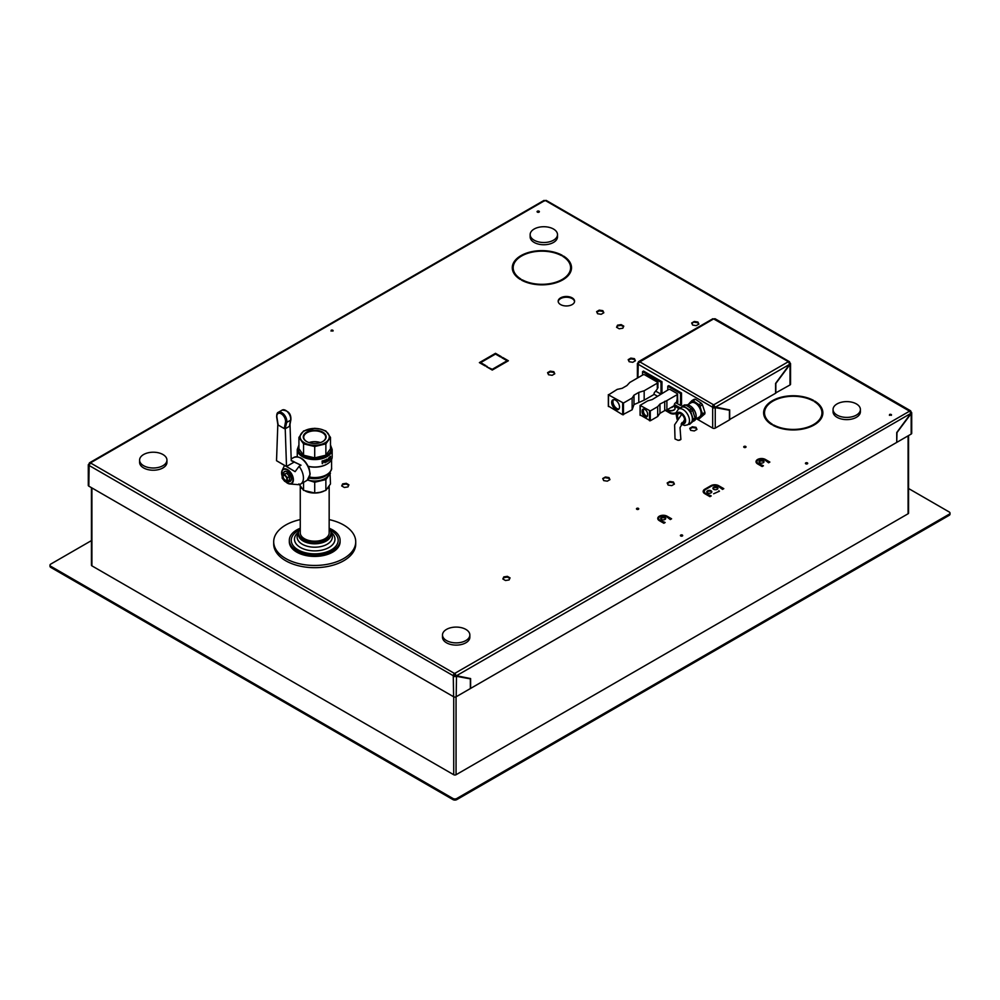 <?xml version="1.0" encoding="UTF-8"?>
<svg xmlns="http://www.w3.org/2000/svg" width="1000" height="1000" viewBox="0 0 1000 1000"><rect width="100%" height="100%" fill="white"/><g stroke="black" fill="none" stroke-linecap="round" stroke-linejoin="round"><path stroke-width="1.5" d="M329.162 528.237A25.387 14.65 180 0 1 329.588 528.413A25.387 14.65 180 0 1 340.1 540.288A25.387 14.65 180 0 1 326.262 553.337A25.387 14.65 180 0 1 299.837 552.163A25.387 14.65 180 0 1 289.325 540.288A25.387 14.65 180 0 1 300.262 528.237M329.162 528.525A16.275 9.387 180 0 1 330.988 532.85A16.275 9.387 180 0 1 322.113 541.213A16.275 9.387 180 0 1 305.175 540.462A16.275 9.387 180 0 1 298.45 532.85A16.275 9.387 180 0 1 300.262 528.525M300.262 486.238L300.262 532.85A14.45 8.338 -0 0 0 306.25 539.6A14.45 8.338 -0 0 0 319.5 540.712A14.45 8.338 -0 0 0 329.162 532.85L329.162 486.238M340.1 540.288L340.1 541.775A25.387 14.65 180 0 1 326.262 554.825A25.387 14.65 180 0 1 299.837 553.65A25.387 14.65 180 0 1 289.325 541.775L289.325 540.288M300.262 519.612A41.013 23.675 -0 0 0 273.7 541.775A41.013 23.675 -0 0 0 303.837 564.612A41.013 23.675 -0 0 0 349.963 553.888A41.013 23.675 -0 0 0 355.725 541.775A41.013 23.675 -0 0 0 329.162 519.612M355.725 541.775L355.725 544.012A41.013 23.675 180 0 1 349.963 556.125A41.013 23.675 180 0 1 303.837 566.838A41.013 23.675 180 0 1 273.7 544.012L273.7 541.775M446.512 640.562A13.675 7.887 -0 0 0 461.413 642.275A13.675 7.887 -0 0 0 469.85 634.987A13.675 7.887 -0 0 0 456.175 627.087A13.675 7.887 -0 0 0 442.5 634.987A13.675 7.887 -0 0 0 446.512 640.562M469.85 634.987L469.85 637.212A13.675 7.887 180 0 1 461.413 644.513A13.675 7.887 180 0 1 446.512 642.8A13.675 7.887 180 0 1 442.5 637.212L442.5 634.987M534.163 240.2A13.675 7.887 -0 0 0 549.05 241.912A13.675 7.887 -0 0 0 557.5 234.625A13.675 7.887 -0 0 0 543.825 226.725A13.675 7.887 -0 0 0 530.15 234.625A13.675 7.887 -0 0 0 534.163 240.2M557.5 234.625L557.5 236.85A13.675 7.887 180 0 1 549.05 244.15A13.675 7.887 180 0 1 534.163 242.438A13.675 7.887 180 0 1 530.15 236.85L530.15 234.625M308.312 466.425A16.863 9.738 0 0 0 326.637 464.312A16.863 9.738 0 0 0 326.838 464.188M297.262 456.737L297.262 449.5A17.45 10.075 0 0 0 314.713 459.575A17.45 10.075 0 0 0 332.163 449.5L332.163 456.938A17.45 10.075 180 0 1 327.05 464.062A17.45 10.075 180 0 1 308.25 466.3M294.462 462A13.213 7.625 -120 0 0 291.887 460.812M291.238 460.513L301.025 465.213L299.088 466.337A13.213 7.625 60 0 1 303.438 477.962A13.213 7.625 60 0 1 300.7 484.012A13.213 7.625 60 0 1 297.775 484.613L289.825 483.975A8.325 4.812 60 0 1 285.238 481.362M291.212 459.588L291.238 460.25M285.212 428.325L286.737 422.388L285.462 422.25L284.25 428.562L285.212 428.325L286.512 466.488L295.113 471.662L276.525 460.712L277.825 424.338M276.525 460.712L286.512 466.488L294.188 462.062L291.25 460.7L290 424.312M285.55 428.575L289.413 426.337L289.962 423.525M284.25 428.562L278.15 425.037L276.938 417.325A6.15 3.55 60 0 1 281.2 413.775A6.15 3.55 60 0 1 285.462 422.25M277.838 424.062L278.15 425.037M295.113 471.662L299.088 466.337M294.188 462.062L301.025 465.213M287.362 481.15A5.7 3.287 -120 0 0 290.175 481.413A5.7 3.287 -120 0 0 291.05 476.85A5.7 3.287 -120 0 0 287.325 471.825A5.7 3.287 -120 0 0 284.475 471.538A5.7 3.287 -120 0 0 283.3 474.113M283.463 474.012A5.463 3.162 60 0 1 284.587 471.737A5.463 3.162 60 0 1 287.325 472.013A5.463 3.162 60 0 1 291.188 478.713A5.463 3.162 60 0 1 290.062 481.213A5.463 3.162 60 0 1 287.525 481.05M284.75 474.525L287.325 477.738L287.325 481.175L289.45 479.938L289.45 476.5L286.875 473.3L282.162 474.762L286.875 473.3M287.325 477.738L289.45 476.5M287.325 481.175L284.75 481.4L282.162 478.2L282.162 474.762M284.75 475.55A2.963 1.713 -120 0 0 283.263 475.4A2.963 1.713 -120 0 0 282.65 476.75A2.963 1.713 -120 0 0 283.95 479.738A2.963 1.713 -120 0 0 286.225 480.525A2.963 1.713 -120 0 0 286.675 478.162A2.963 1.713 -120 0 0 284.75 475.55M286.45 480.35A2.963 1.713 60 0 1 285.225 480.1A2.963 1.713 60 0 1 283.137 476.475A2.963 1.713 60 0 1 283.525 475.3M329.725 458.05L330.513 457.887L329.95 457.337A17.637 10.188 0 0 0 330.575 456.662L330.575 456.362A17.637 10.188 180 0 1 329.787 457.2L329.613 458.688L330.45 458.225L329.575 459.275L330.637 457.962M330.125 459.475L329.45 459.2L329.988 457.912M329.613 458.688L329.65 457.125A17.45 10.075 0 0 0 330.438 456.275L330.575 456.362M322.25 463.688L322.113 461A17.45 10.075 0 0 0 323.237 460.675L323.363 460.75A17.637 10.188 180 0 1 322.25 461.087L322.25 463.688A17.637 10.188 0 0 0 322.65 463.575L322.65 462.512A17.637 10.188 0 0 0 323.4 462.287L324.45 461.125L323.8 460.625L324.45 461.125M326.425 461.325L326.425 459.35A17.45 10.075 0 0 0 326.725 459.188L326.85 459.263A17.637 10.188 180 0 1 326.55 459.425L326.55 461.463L325.25 460.037A17.637 10.188 180 0 1 324.9 460.188L324.9 462.788A17.637 10.188 0 0 0 325.225 462.65L325.225 460.613L326.538 462.038A17.637 10.188 0 0 0 326.85 461.863L326.85 459.263M326.538 462.038L325.225 460.675M324.9 462.788L324.762 460.112A17.45 10.075 0 0 0 325.125 459.963L325.25 460.037M328.512 460.337A17.45 10.075 0 0 0 329.212 459.787L329.338 459.862A17.637 10.188 180 0 1 328.4 460.588L328.75 458.025L328.05 461.138A17.637 10.188 0 0 0 329.338 460.163L329.338 459.862M328.05 461.138L328.612 458.225M328.1 459.25L328.625 457.95L329.338 458.275M303.55 455.2L298.925 448.75L298.925 437.413L303.55 430.975L314.713 428.3L320.3 429.075L325.875 430.975L330.5 437.413L325.875 443.862L325.875 455.2L314.713 457.875L303.55 455.2L303.55 443.862L298.925 437.413M330.5 437.413L330.5 448.75L325.875 455.2M325.875 443.862L314.713 446.525L314.713 457.875M314.713 446.525L303.55 443.862M309.137 444.625A14.588 8.425 0 0 0 320.3 444.625A14.588 8.425 0 0 0 328.188 440.075A14.588 8.425 0 0 0 328.188 433.625A14.588 8.425 180 0 0 320.3 429.075A14.588 8.425 0 0 0 309.137 429.075A14.588 8.425 0 0 0 301.238 433.625A14.588 8.425 0 0 0 301.238 440.075A14.588 8.425 180 0 0 309.137 444.625M306.625 432.175A11.45 6.612 0 0 0 306.625 441.525A11.45 6.612 0 0 0 322.812 441.525A11.45 6.612 0 0 0 322.812 432.175A11.45 6.612 0 0 0 306.625 432.175M322.638 441.613A10.987 6.35 0 0 0 325.7 437.225A10.987 6.35 0 0 0 322.488 432.738A10.987 6.35 0 0 0 310.512 431.362A10.987 6.35 0 0 0 303.725 437.225A10.987 6.35 0 0 0 306.788 441.613M320.4 442.587A10.987 6.35 0 0 0 309.025 442.587M298.925 483.913L303.55 490.35L314.713 493.025L320.3 492.25L325.875 490.35L325.875 479.575L314.713 482.25L314.713 493.025M303.55 490.35L303.55 482.362M314.713 482.25L307.562 480.025M329.963 472.163L330.5 483.913L325.875 490.35M330.5 473.137L325.875 479.575M329.288 472.938A14.588 8.425 0 0 1 328.188 475.788A14.588 8.425 0 0 1 320.3 480.35A14.588 8.425 0 0 1 309.137 480.35A14.588 8.425 180 0 1 307.675 479.938M323.4 461.975A17.637 10.188 180 0 1 322.65 462.212L322.65 461.275A17.637 10.188 0 0 0 323.4 461.037L324.075 461.262L323.275 461.9A17.45 10.075 180 0 1 322.65 462.088M323.75 460.95L323.275 461.9M455.213 676.038L455.312 674.325M657.987 387.762L657.688 382.975M613.525 399.663A5.562 3.212 -120 0 0 612.95 401.712A5.562 3.212 -120 0 0 614.963 406.838A5.562 3.212 -120 0 0 618.938 409.038M619.513 406.987A5.562 3.212 60 0 1 618.362 409.538A5.562 3.212 60 0 1 614.087 408.05A5.562 3.212 60 0 1 611.65 402.45A5.562 3.212 60 0 1 612.812 399.9A5.562 3.212 60 0 1 617.087 401.4A5.562 3.212 60 0 1 619.513 406.987M644.75 374.862L657.312 382.113A1.275 0.737 180 0 1 657.312 383.162L644.175 390.75L638.787 392.4L633.987 395.175L632.15 398.025L623.45 403.05L608.5 394.862L617.2 389.387L622.125 388.325L626.925 385.562L629.8 382.45L642.95 374.862A1.275 0.737 180 0 1 644.75 374.862M632.15 398.025L632.15 409.75L633.987 404.588L644.175 400.163L653.737 394.637L654.125 393.525A1.363 0.787 -60 0 1 655.088 391.85L657.312 389.012L657.688 382.638M632.15 409.75L622.675 414.762L608.5 406.138M633.987 395.175L633.987 404.588M638.787 392.4L638.787 401.825M644.175 390.75L644.175 400.163M660.987 393.95L660.987 382.262L642.562 371.625L642.562 375.087M656.025 391.312L660.8 394.062M645.662 375.387A1.188 0.688 60 0 1 646.462 375.175L657.15 381.35A1.188 0.688 60 0 1 657.987 382.8L657.825 388.013M677.4 393.75L677.837 402.337L676.625 401.863M677.688 402.25L676.775 401.725L677.487 402.362M680.55 393.562L667.788 386.188L668.75 385.637L681.513 393L681.513 404.913L680.55 405.462L680.55 393.562L681.513 393M667.788 386.188L667.788 390.025M675.812 402.725L680.55 405.462M712.675 428.113L712.675 407.638A1.825 1.05 -0 0 0 715.25 407.638L729.438 410.238L729.438 419.925L715.25 428.113A1.825 1.05 180 0 1 712.675 428.113L696.388 418.7M713.325 407.275L729.438 410.238M714.938 406.712L713.637 404.85L788.4 361.688L713.637 318.9L639.525 362.062A1.825 1.05 120 0 0 638.237 364.3L637.913 364.475A1.825 1.05 180 0 1 637.388 363.738A1.825 1.05 180 0 1 637.913 362.987L638.7 362.887M657.525 396.262L654.062 394.263M701.363 403.288L698.95 404.675L693.062 400.688A10.025 5.787 60 0 0 691.862 400.637L694.262 399.25A10.025 5.787 60 0 1 695.475 399.3L701.363 403.288A10.025 5.787 60 0 1 702.45 404.8L704.938 412.425A10.025 5.787 60 0 1 704.825 413.888L699.038 418.913A10.025 5.787 60 0 1 697.825 418.862L696.963 418.375M642.562 371.625L643.525 371.062L661.963 381.712L661.963 393.387M660.987 382.262L661.963 381.712M544.788 200.575L90.438 462.9L454.562 673.5L909.562 411.175L545.438 200.575L543.5 201.325M166.95 460.1L166.95 462.337A13.675 7.887 180 0 1 158.5 469.625A13.675 7.887 180 0 1 143.6 467.925A13.675 7.887 180 0 1 139.6 462.337L139.6 460.1A13.675 7.887 -0 0 0 143.6 465.688A13.675 7.887 -0 0 0 158.5 467.4A13.675 7.887 -0 0 0 166.95 460.1A13.675 7.887 -0 0 0 153.275 452.212A13.675 7.887 -0 0 0 139.6 460.1M860.4 409.5L860.4 411.737A13.675 7.887 180 0 1 851.963 419.025A13.675 7.887 180 0 1 837.062 417.312A13.675 7.887 180 0 1 833.05 411.737L833.05 409.5A13.675 7.887 -0 0 0 837.062 415.087A13.675 7.887 -0 0 0 851.963 416.8A13.675 7.887 -0 0 0 860.4 409.5A13.675 7.887 -0 0 0 846.725 401.613A13.675 7.887 -0 0 0 833.05 409.5M684.613 419.575L680.025 427.65L680.888 439.45L678.213 440.375L675.013 438.963L674.613 424.8L681.688 414.363M560.575 297.875A8.2 4.737 180 0 1 569.525 296.85A8.2 4.737 180 0 1 574.587 301.225A8.2 4.737 180 0 1 566.375 305.963A8.2 4.737 180 0 1 558.175 301.225A8.2 4.737 180 0 1 560.575 297.875M563.475 256.025A29.625 17.1 180 0 1 571.512 267.738A29.625 17.1 180 0 1 553.65 283.438A29.625 17.1 180 0 1 521.6 280.2L522.25 279.825A28.712 16.575 -0 0 0 553.3 282.95A28.712 16.575 -0 0 0 570.6 267.738A28.712 16.575 -0 0 0 562.825 256.4L563.475 256.025L563.438 256.788M773.587 424.938A28.712 16.575 -0 0 0 804.638 428.062A28.712 16.575 -0 0 0 821.95 412.85A28.712 16.575 -0 0 0 814.175 401.512L814.812 401.138A29.625 17.1 180 0 1 822.862 412.85A29.625 17.1 180 0 1 804.987 428.55A29.625 17.1 180 0 1 772.95 425.312L773.587 424.938L773.587 425.65M505.475 580.513L502.837 578.987L503.8 576.9L507.413 576.35L510.05 577.875L509.087 579.95L505.475 580.513M605.375 477L608.975 477.562L609.95 479.637L607.3 481.163L603.7 480.613L602.725 478.525L605.375 477L603 479.113M671.75 485.625L668.15 485.075L667.175 482.987L669.825 481.463L673.425 482.025L674.4 484.1L671.75 485.625M548.538 374.75L547.575 372.675L550.212 371.15L553.825 371.7L554.788 373.787L552.15 375.312L548.538 374.75M629.15 361.725L628.188 359.637L630.825 358.113L634.438 358.675L635.4 360.763L632.762 362.287L629.15 361.725M500.65 357.038L495.487 354.062L480.662 362.625L485.825 365.6L485.175 365.962L479.375 362.625L495.487 353.312L501.287 356.662L500.65 357.038M659.35 520.662A5.463 3.162 180 0 1 657.75 518.425A5.463 3.162 180 0 1 661.125 515.513A5.463 3.162 180 0 1 667.075 516.2L671.587 518.8L670.3 519.55L666.438 516.575A4.562 2.625 -0 0 0 661.475 516A4.562 2.625 -0 0 0 658.65 518.425A4.562 2.625 -0 0 0 659.987 520.288L665.15 522.525L663.863 523.263L659.35 520.662M759.725 460.662A2.512 1.45 180 0 1 762.45 460.35A2.512 1.45 180 0 1 764 461.688A2.512 1.45 180 0 1 761.5 463.137A2.512 1.45 180 0 1 758.988 461.688A2.512 1.45 180 0 1 759.725 460.662M707.525 490.8A2.512 1.45 180 0 1 710.25 490.487A2.512 1.45 180 0 1 711.8 491.825A2.512 1.45 180 0 1 709.287 493.275A2.512 1.45 180 0 1 706.787 491.825A2.512 1.45 180 0 1 707.525 490.8M331.175 330.262A1.137 0.663 180 0 1 333.125 330.737A1.137 0.663 180 0 1 331.175 330.262M680.738 535.062A1.137 0.663 180 0 1 682.688 535.525A1.137 0.663 180 0 1 680.413 535.525A1.137 0.663 180 0 1 680.738 535.062M889.55 414.513A1.137 0.663 180 0 1 891.5 414.975A1.137 0.663 180 0 1 889.55 414.513M636.812 508.363A1.137 0.663 180 0 1 638.75 508.825A1.137 0.663 180 0 1 636.475 508.825A1.137 0.663 180 0 1 636.812 508.363M744.062 446.438A1.137 0.663 180 0 1 746.012 446.912A1.137 0.663 180 0 1 743.725 446.912A1.137 0.663 180 0 1 744.062 446.438M805.775 462.875A1.137 0.663 180 0 1 807.712 463.338A1.137 0.663 180 0 1 805.438 463.338A1.137 0.663 180 0 1 805.775 462.875M537.413 211.2A1.137 0.663 180 0 1 539.362 211.663A1.137 0.663 180 0 1 537.075 211.663A1.137 0.663 180 0 1 537.413 211.2M719.45 491.175L713.637 493.775L719.45 491.175M713.637 487.262A2.512 1.45 180 0 1 716.375 486.95A2.512 1.45 180 0 1 717.925 488.288A2.512 1.45 180 0 1 715.413 489.738A2.512 1.45 180 0 1 712.913 488.288A2.512 1.45 180 0 1 713.637 487.262M661.438 517.413A2.512 1.45 180 0 1 664.175 517.087A2.512 1.45 180 0 1 665.725 518.425A2.512 1.45 180 0 1 663.213 519.875A2.512 1.45 180 0 1 660.713 518.425A2.512 1.45 180 0 1 661.438 517.413M757.625 463.925A5.463 3.162 180 0 1 756.025 461.688A5.463 3.162 180 0 1 759.4 458.775A5.463 3.162 180 0 1 765.362 459.45L769.875 462.062L768.587 462.8L764.712 459.825A4.562 2.625 -0 0 0 759.75 459.263A4.562 2.625 -0 0 0 756.938 461.688A4.562 2.625 -0 0 0 758.275 463.55L763.425 465.775L762.138 466.525L757.625 463.925M492.262 370.062L486.463 366.712L492.262 369.312L507.088 360.763L501.938 357.788L502.575 357.413L508.375 360.763L492.262 370.062L492.262 369.312M602.863 310.675L603.825 312.762L601.188 314.288L597.575 313.725L596.613 311.65L599.25 310.125L602.863 310.675L602.863 311.425L599.25 310.863L596.875 312.225M690.7 430.375L689.737 428.288L692.375 426.763L695.987 427.325L696.95 429.412L694.312 430.938L690.7 430.375M616.562 327.262L617.525 325.175L621.138 324.613L623.775 326.138L622.812 328.225L619.2 328.787L616.562 327.262M694.312 321.463L697.913 322.025L698.888 324.113L696.237 325.637L692.638 325.075L691.663 322.987L694.312 321.463L691.938 323.575M344.338 487.475L341.7 485.95L342.663 483.875L346.275 483.312L348.913 484.837L347.95 486.925L344.338 487.475M718.312 486.25A5.012 2.9 -0 0 0 711.225 486.25L705.75 489.412A5.012 2.9 -0 0 0 704.275 491.45A5.012 2.9 -0 0 0 705.75 493.5L711.225 495.925L709.938 496.662L704.788 493.688A5.463 3.162 180 0 1 703.175 491.45A5.463 3.162 180 0 1 704.788 489.225L710.9 485.688A5.463 3.162 180 0 1 718.637 485.688L723.8 488.663L722.5 489.412L718.312 486.25M771.65 424.562A29.625 17.1 180 0 1 763.612 412.85A29.625 17.1 180 0 1 781.475 397.15A29.625 17.1 180 0 1 813.525 400.387L812.887 400.763A28.712 16.575 -0 0 0 781.825 397.638A28.712 16.575 -0 0 0 764.525 412.85A28.712 16.575 -0 0 0 772.3 424.2L771.65 424.562M561.538 255.65A28.712 16.575 -0 0 0 530.487 252.525A28.712 16.575 -0 0 0 513.175 267.738A28.712 16.575 -0 0 0 520.95 279.075L520.312 279.45A29.625 17.1 180 0 1 512.275 267.738A29.625 17.1 180 0 1 530.138 252.037A29.625 17.1 180 0 1 562.188 255.275L561.538 255.65M790.55 363.738L790.55 384.2A1.825 1.05 180 0 1 790.013 384.95L790.013 364.475A1.825 1.05 180 0 0 790.55 363.738A1.825 1.05 180 0 0 790.013 362.987L789.688 362.438A1.825 1.05 -60 0 0 789.312 361.6A1.825 1.05 -60 0 0 788.4 361.688L789.688 364.3L775.575 383.438L775.575 393.275L729.438 419.625M790.013 384.95L775.575 392.987M675.825 413.575A4.562 2.625 180 0 1 670.138 413.225L665.275 410.412M455.875 675.362L455.213 673.5L455.875 675.362L454.562 674.237L454.237 675.913L470.35 678.875L470.35 688.562L456.175 696.75L456.512 676.087L455.875 675.725M574.562 301.6A8.2 4.737 -0 0 0 569.225 297.525A8.2 4.737 -0 0 0 560.575 298.625A8.2 4.737 -0 0 0 558.2 301.6M571.5 268.113A29.625 17.1 -0 0 0 563.475 256.762M570.588 268.113A28.712 16.575 180 0 1 570.6 268.488A28.712 16.575 180 0 1 562.513 280.012M821.938 413.225A28.712 16.575 180 0 1 821.95 413.6A28.712 16.575 180 0 1 813.85 425.125M822.85 413.225A29.625 17.1 -0 0 0 814.812 401.875L814.812 401.138M509.775 578.462L507.413 577.087L503.8 577.65L503.113 579.15M609.675 479.8L608.975 478.3L605.375 477.738M674.125 484.263L673.425 482.762L669.825 482.212L667.45 483.575M554.513 373.95L553.825 372.45L550.212 371.887L547.85 373.263M635.138 360.913L634.438 359.425L630.825 358.862L628.462 360.225M480.662 363.363L480.662 362.625L480.025 362.987M659.7 516.75A5.463 3.162 -0 0 0 657.788 518.8M659.987 521.025A4.562 2.625 180 0 1 658.65 519.175A4.562 2.625 180 0 1 658.7 518.8M670.95 519.175L670.3 518.8L670.3 519.55M763.913 462.062A2.512 1.45 -0 0 0 762.15 461.037A2.512 1.45 -0 0 0 759.725 461.413A2.512 1.45 -0 0 0 759.075 462.062M711.712 492.2A2.512 1.45 -0 0 0 709.95 491.175A2.512 1.45 -0 0 0 707.525 491.55A2.512 1.45 -0 0 0 706.875 492.2M332.925 331.1A1.137 0.663 -0 0 0 331.05 331.1M682.487 535.9A1.137 0.663 -0 0 0 680.612 535.9M891.3 415.35A1.137 0.663 -0 0 0 889.425 415.35M638.55 509.2A1.137 0.663 -0 0 0 636.675 509.2M745.812 447.275A1.137 0.663 -0 0 0 743.925 447.275M807.513 463.713A1.137 0.663 -0 0 0 805.638 463.713M539.163 212.037A1.137 0.663 -0 0 0 537.275 212.037M717.837 488.663A2.512 1.45 -0 0 0 716.062 487.638A2.512 1.45 -0 0 0 713.637 488.013A2.512 1.45 -0 0 0 712.987 488.663M665.638 518.8A2.512 1.45 -0 0 0 663.863 517.775A2.512 1.45 -0 0 0 661.438 518.15A2.512 1.45 -0 0 0 660.788 518.8M757.975 460.012A5.463 3.162 -0 0 0 756.062 462.062M758.275 463.55L758.275 464.288A4.562 2.625 180 0 1 756.938 462.438A4.562 2.625 180 0 1 756.988 462.062M769.225 462.438L768.587 462.062L768.587 462.8M507.738 361.138L507.088 360.763L507.088 361.5M603.55 312.913L602.863 311.425M696.675 429.562L695.987 428.075L692.375 427.512L690 428.875M623.513 326.725L621.138 325.363L617.525 325.925L616.838 327.413M698.612 324.263L697.913 322.775L694.312 322.212M348.638 485.425L346.275 484.05L342.663 484.613L341.962 486.112M723.15 489.038L722.5 488.663L722.5 489.412M705.738 489.412L704.788 489.963A5.463 3.162 -0 0 0 703.213 491.825M705.75 493.5L705.75 494.25A5.012 2.9 180 0 1 704.275 492.2A5.012 2.9 180 0 1 704.325 491.825M772.613 401.312A29.625 17.1 -0 0 0 763.625 413.225M771.688 424.55A28.712 16.575 180 0 1 764.525 413.6A28.712 16.575 180 0 1 764.538 413.225M520.337 279.438A28.712 16.575 180 0 1 513.175 268.488A28.712 16.575 180 0 1 513.188 268.113M521.275 256.2A29.625 17.1 -0 0 0 512.275 268.113M698.95 404.675A10.025 5.787 60 0 1 700.037 406.188L702.45 404.8M689.188 403.913A9.113 5.263 60 0 1 690 402.562A9.113 5.263 60 0 1 695.837 402.788A9.113 5.263 60 0 1 701.112 410.1L700.037 406.188M704.938 412.425L702.537 413.812L701.112 410.1A9.113 5.263 60 0 1 700.55 417.188A9.113 5.263 60 0 1 697.387 418.125M687.525 404.875L691.175 402.775A8.2 4.737 60 0 1 697.725 405.225A8.2 4.737 60 0 1 701.05 413.787A8.2 4.737 60 0 1 699.375 416.975L695.725 419.087M689.987 405.788A8.562 4.95 60 0 1 690.125 405.85A8.562 4.95 60 0 1 696.175 416.35A8.562 4.95 60 0 1 696.175 416.5M685.8 405.075A8.938 5.162 60 0 1 689.862 405.712A8.938 5.162 60 0 1 696.175 416.65A8.938 5.162 60 0 1 696.15 417.262A8.938 5.162 60 0 1 694.325 420.737L693.562 421.175M689.688 424.3L694.987 419.562L689.688 424.3A10.025 5.787 60 0 1 688.562 424.263M693.2 419.212L690.7 411.587L692.613 410.487L695.1 418.1L693.2 419.212A10.025 5.787 60 0 1 693.162 419.963A10.025 5.787 60 0 1 693.075 420.675M692.35 419.625A9.1 5.263 60 0 1 690.487 423.15L687.588 424.825A9.1 5.263 60 0 0 689.45 421.3A9.1 5.263 60 0 0 683.587 409.862A9.1 5.263 60 0 0 678.475 409.062L681.375 407.388A9.1 5.263 60 0 1 688.65 410.1A9.1 5.263 60 0 1 692.35 419.625M689.613 410.075L683.725 406.087L685.638 404.988L688.75 406.875L691.513 408.975L689.613 410.075A10.025 5.787 60 0 1 690.7 411.587M685.638 404.988A10.025 5.787 60 0 0 684.425 404.938L682.525 406.037A10.025 5.787 60 0 1 683.725 406.087M682.525 406.037L680.962 407.625M677.913 418.038A5.012 2.9 60 0 1 677.562 415.662A5.012 2.9 60 0 1 678.587 413.725A5.012 2.9 60 0 1 682.6 415.213A5.012 2.9 60 0 1 684.625 420.45A5.012 2.9 60 0 1 683.6 422.4A5.012 2.9 60 0 1 682 422.537M693.062 400.688L695.475 399.3M688.462 404.338A10.025 5.787 60 0 1 688.475 404.275L691.862 400.637M702.537 413.812A10.025 5.787 60 0 1 702.425 415.275L704.825 413.888M699.038 418.913L702.425 415.275M691.513 408.975A10.025 5.787 60 0 1 692.613 410.487M695.1 418.1A10.025 5.787 60 0 1 694.987 419.562M675.113 408.25A4.325 2.5 180 0 1 675.113 408.387A4.325 2.5 180 0 1 672.013 410.788A4.325 2.5 180 0 1 667.15 409.738M675.938 412.788A4.562 2.625 180 0 1 670.138 412.475L666.1 410.15M949.2 515.325A2.737 1.575 -0 0 0 950 514.212L950 513.088A2.737 1.575 180 0 1 949.2 514.212L949.2 515.325L456.825 799.6L456.825 798.475A2.737 1.575 180 0 1 452.95 798.475L452.95 799.6A2.737 1.575 -0 0 0 456.825 799.6M908.562 488.512L949.2 511.975A2.737 1.575 180 0 1 950 513.088M452.95 799.6L50.8 567.413L50.8 566.3L452.95 798.475M50.8 566.3A2.737 1.575 180 0 1 50 565.188L50 566.3A2.737 1.575 -0 0 0 50.8 567.413M50 565.188A2.737 1.575 180 0 1 50.8 564.062L91.438 540.6M456.825 798.475L949.2 514.212M908.562 435.575L908.562 513.088A1.638 0.95 180 0 1 908.088 513.763L456.05 774.737A1.638 0.95 180 0 1 453.725 774.737L91.912 565.85A1.638 0.95 180 0 1 91.438 565.188L91.438 487.663M910.85 413.413L456.5 675.725L470.613 678.575L470.613 688.413L896.737 442.4L896.737 432.55L910.85 413.413L909.562 410.8A1.825 1.05 -60 0 1 910.475 410.712A1.825 1.05 -60 0 1 910.85 411.55L911.175 412.113A1.825 1.05 180 0 1 911.712 412.85A1.825 1.05 180 0 1 911.175 413.6L897 432.562L896.737 442.1M89.15 463.638L90.438 462.9L89.675 463.938M89.787 464.012L90.438 463.638L89.787 464.012M454.562 674.237L454.562 673.5A1.825 1.05 120 0 0 453.275 675.725L453.925 675.362M90.438 462.9L90.438 463.263A1.825 1.05 120 0 0 89.15 465.5L88.825 465.688A1.825 1.05 180 0 1 88.287 464.938A1.825 1.05 180 0 1 88.825 464.2L89.612 464.087M456.175 696.75A1.825 1.05 0 0 1 453.6 696.75L88.825 486.15A1.825 1.05 180 0 1 88.287 485.412L88.287 464.938M453.6 696.75L453.275 675.725L89.15 465.5L88.825 486.15M545.438 200.575A1.825 1.05 -60 0 1 546.35 200.487L910.475 410.712M456.512 676.087L470.35 678.875M454.237 675.913L453.6 676.287A1.825 1.05 0 0 0 456.175 676.287M897 442.25L911.175 434.062L911.175 413.6M911.712 412.85L911.712 433.312A1.825 1.05 180 0 1 911.175 434.062M522.25 279.825L522.25 280.538M503.8 576.9L503.8 577.65M507.413 576.35L507.413 577.087M608.975 477.562L608.975 478.3M669.825 481.463L669.825 482.212M673.425 482.025L673.425 482.762M550.212 371.15L550.212 371.887M553.825 371.7L553.825 372.45M630.825 358.113L630.825 358.862M634.438 358.675L634.438 359.425M495.487 353.312L495.487 354.062M663.863 522.525L663.863 523.263M664.5 522.15L664.5 522.9M718.8 490.8L718.8 491.55M762.138 465.775L762.138 466.525M762.788 465.412L762.788 466.15M487.113 366.337L487.113 367.088M502.575 357.413L502.575 358.15M599.25 310.125L599.25 310.863M692.375 426.763L692.375 427.512M695.987 427.325L695.987 428.075M617.525 325.175L617.525 325.925M621.138 324.613L621.138 325.363M697.913 322.025L697.913 322.775M342.663 483.875L342.663 484.613M346.275 483.312L346.275 484.05M709.938 495.925L709.938 496.662M710.588 495.55L710.588 496.287M638.237 362.438L639.525 361.688L638.763 362.738M789.688 364.3L715.575 407.088L729.688 409.925L729.688 419.775M638.888 362.8L639.525 362.438L638.888 362.8M713.637 318.9L712.35 319.637M713.637 405.6L713 406.712M639.525 361.688L713.637 404.85A1.825 1.05 120 0 0 712.35 407.088L638.237 364.3L637.913 377.762M714.287 318.9A1.825 1.05 -60 0 1 715.2 318.812L789.312 361.6M715.588 407.45L714.95 407.075M790.013 364.475L775.837 383.45L775.837 393.125M666.888 400.588L659.963 404.038L657.7 406.675L650.288 410.95L640.075 405.375L647.65 400.875L652.225 399.562L668.5 389.613A1.275 0.737 180 0 1 670.3 389.613L677.2 393.6A1.275 0.737 180 0 1 677.2 394.637L666.888 400.588L666.888 409.888L673.975 405.8L674.362 404.688A1.363 0.787 -60 0 1 675.325 403.013L676.538 402.088L677.45 397.85M657.7 406.675L657.7 416.5L650.288 420.775L640.238 414.975M664.712 401.287L664.712 410.588L666.888 409.888M659.963 404.038L659.963 413.338L664.712 410.588M647.613 415.062A3.875 2.237 60 0 1 646.812 416.838A3.875 2.237 60 0 1 643.825 415.8A3.875 2.237 60 0 1 642.138 411.9L642.138 410.975A3.875 2.237 60 0 1 642.938 409.2A3.875 2.237 60 0 1 645.925 410.238A3.875 2.237 60 0 1 647.613 414.137L647.613 415.062M657.7 416.5L659.963 413.338M647.35 416.275A3.875 2.237 60 0 1 643.425 411.163L643.425 410.225A3.875 2.237 60 0 1 643.7 409.012M676.888 401.188L677.15 400.513M677.163 401.35L677.387 402.075M330.95 532.212A20.25 11.688 180 0 1 329.137 547.413A20.25 11.688 180 0 1 302.85 548.675A20.25 11.688 180 0 1 298.312 532.35A20.25 11.688 180 0 1 298.488 532.212M299.125 530.163A23.462 13.55 -0 0 0 295.7 532.35A23.462 13.55 -0 0 0 300.963 551.263A23.462 13.55 -0 0 0 333.013 548.775A23.462 13.55 -0 0 0 330.3 530.163M298.45 533.162A17.6 10.163 -0 0 0 304.4 545.275A17.6 10.163 -0 0 0 325.625 545.025A17.6 10.163 -0 0 0 330.988 533.162M330.988 532.85L330.988 534.412A16.275 9.387 180 0 1 322.113 542.775A16.275 9.387 180 0 1 305.175 542.025A16.275 9.387 180 0 1 298.45 534.412L298.45 532.85M309.525 477.425A16.6 9.575 0 0 0 326.45 475.1C330.35 472.225 332.062 469.8 331.575 467.8A16.863 9.738 180 0 1 326.637 474.675A16.863 9.738 180 0 1 309.65 477.088M293.925 457.4C300.113 455.775 305.188 459.487 309.175 468.525L310.15 474.087L307.137 480.3A13.213 7.625 -120 0 0 307.137 465.037A13.213 7.625 -120 0 0 293.925 457.4L291.188 458.988M290.7 419.35L289.413 426.337M282.175 410.075L278.312 412.312A7.062 4.075 -120 0 1 284.2 414.712A7.062 4.075 -120 0 1 286.737 422.388L290.613 420.163A7.062 4.075 -120 0 0 288.075 412.475A7.062 4.075 -120 0 0 282.175 410.075C288.312 410.5 291.212 413.75 290.875 419.825L289.788 425.425M282.162 476.2A8.325 4.812 60 0 1 281.6 472.975A8.325 4.812 60 0 1 282.087 470.562A8.325 4.812 60 0 1 287.5 469.575A8.325 4.812 60 0 1 293.387 479.775A8.325 4.812 60 0 1 289.825 483.975L285.188 481.362M282.162 476.037A7.925 4.575 60 0 1 281.712 473.237A7.925 4.575 60 0 1 288.012 470.45A7.925 4.575 60 0 1 292.762 481.188A7.925 4.575 60 0 1 285.312 481.35M330.5 445.9A16.538 9.55 180 0 1 326.413 455.513A16.538 9.55 180 0 1 306.137 456.925A16.538 9.55 180 0 1 298.925 445.9M327.163 474.663A14.588 8.425 180 0 1 309.225 478.075M309.387 477.75A14.85 8.575 0 0 0 325.213 475.812L326.45 475.1A16.6 9.575 0 0 0 330.7 470.887M328.275 487.575A14.45 8.338 180 0 1 327.675 488.387M323.762 491.2A14.45 8.338 180 0 1 319.5 492.575A14.45 8.338 180 0 1 305.663 491.2M301.75 488.387A14.45 8.338 180 0 1 301.15 487.575M657.312 383.162L657.312 389.012M608.5 394.862L608.5 406.587M622.675 403.05L622.675 414.762M623.45 403.05L623.45 414.762M674.375 404.5L680.375 407.962M679.475 440.262L680.888 439.45M677.362 418.812A6.375 3.675 60 0 1 676.612 415.012A6.375 3.675 60 0 1 681.488 413.1A6.375 3.675 60 0 1 685.6 420.675A6.375 3.675 60 0 1 681.475 423.462M667.35 409.625A4.325 2.5 -0 0 0 672.175 410.475A4.325 2.5 -0 0 0 675.113 408.1A4.325 2.5 -0 0 0 674.963 407.463M672.95 406.388A2.175 1.25 180 0 1 670.875 407.587M674.013 405.788L679.087 408.713M91.912 487.938L91.912 565.85M453.725 774.737L453.725 696.825M908.088 513.763L908.088 435.85M456.05 696.825L456.05 774.737M667.075 516.2L667.075 516.938M659.987 520.288L659.987 521.038M765.362 459.45L765.362 460.2M704.788 489.225L704.788 489.963M710.9 485.688L710.9 486.425M718.637 485.688L718.637 486.425M715.25 428.113L715.25 407.638M670.138 412.475L670.138 413.225M640.238 405.6L640.238 415.412M677.2 394.637L677.2 400.387M650.288 410.95L650.288 420.775M649.513 410.95L649.513 420.775M642.138 411.9L643.425 411.163M642.138 410.975L643.425 410.225M331.575 467.8L331.575 459.55M307.137 480.3L300.7 484.012M278.312 412.312C277.188 412.55 276.637 414.137 276.675 417.1L277.875 424.712M282.162 476.337L282.087 470.562L284.475 465.513M285.238 471.362L284.587 471.737M290.7 480.838L290.062 481.213M297.262 449.5L298.925 445M332.163 449.5L330.5 445M608.337 394.637L608.337 406.362M678.475 409.062L675.913 412.95L677.038 419.312M681.125 424.175L684.613 425.475L687.588 424.825M675.113 408.387L674.013 405.775M544.025 200.4L89.375 462.887M570.6 267.738L570.6 268.488M821.95 412.85L821.95 413.6M658.65 518.425L658.65 519.175M756.938 461.688L756.938 462.438M704.275 491.45L704.275 492.2M764.525 412.85L764.525 413.6M513.175 267.738L513.175 268.488M712.875 318.725L638.475 361.688M637.388 363.738L637.388 378.075M640.075 405.375L640.075 415.2M677.575 394.113L677.575 398.587"/></g></svg>
